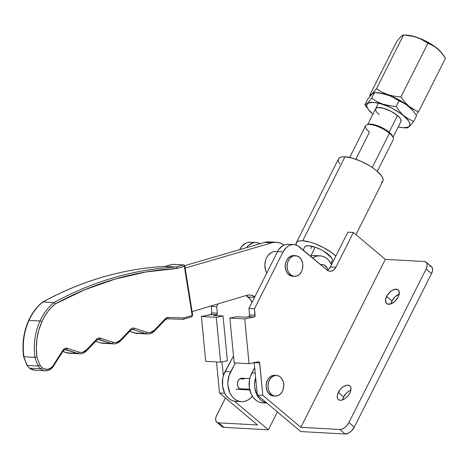 <?xml version="1.0" encoding="UTF-8"?>
<svg xmlns="http://www.w3.org/2000/svg" width="469" height="469" viewBox="0 0 469 469"><rect width="100%" height="100%" fill="white"/><g stroke="black" fill="none" stroke-linecap="round" stroke-linejoin="round"><path stroke-width="0.7" d="M321.394 264.604A8.272 6.296 93.1 0 0 320.479 264.463L322.314 264.563A8.272 6.296 -86.9 0 0 320.702 264.751L322.432 264.575L324.788 265.39L327.397 268.649A8.272 6.296 -86.9 0 1 327.843 269.956M320.028 255.834A19.153 14.586 -86.9 0 1 326.875 258.554L324.331 256.942L321.576 256.027L318.721 255.84L315.877 256.385L312.647 257.968A19.153 14.586 -86.9 0 1 320.028 255.834L314.523 255.535A19.153 14.586 93.1 0 0 310.396 256.074M326.875 258.554L329.121 260.793L331.524 264.668A19.153 14.586 -86.9 0 0 326.875 258.554M310.372 256.086L313.216 255.541L316.065 255.728M322.314 264.563A8.272 6.296 -86.9 0 1 327.397 268.649L327.884 270.121M241.412 389.54A5.675 4.321 -86.9 0 1 239.372 388.725L241.781 389.54M239.911 378.8L244.079 379.028L239.911 378.8M255.628 377.475L254.608 383.894L254.784 387.629L256.778 394.546L258.513 397.46L260.658 399.852L263.132 401.64L266.709 402.953A19.153 14.586 -86.9 0 1 255.628 377.475M266.832 403.053L262.646 402.824A19.153 14.586 93.1 0 1 250.464 392.319A19.153 14.586 93.1 0 1 251.847 372.978L255.212 373.16L251.847 372.978L254.685 367.708L250.411 376.273L249.485 379.861L249.279 387.324L251.267 394.241L253.002 397.155L255.148 399.553L257.622 401.341L260.33 402.449L263.168 402.842M252.351 396.199A19.153 14.586 -86.9 0 1 241.4 401.657A19.153 14.586 -86.9 0 1 229.218 391.158A19.153 14.586 -86.9 0 1 230.607 371.811L225.097 371.507L233.509 355.901L223.66 374.807L222.728 378.395L222.523 385.858L224.516 392.776L226.251 395.689L228.397 398.087L230.871 399.875L233.58 400.983L236.417 401.376M252.392 396.147L250.118 398.509L247.544 400.262L244.783 401.329L241.922 401.675L239.084 401.288L236.382 400.174L233.908 398.386L231.756 395.994L230.021 393.081L228.034 386.163L227.858 382.428L229.165 375.112L235.374 362.959L230.607 371.811L225.097 371.507A19.153 14.586 93.1 0 0 223.707 390.853A19.153 14.586 93.1 0 0 235.889 401.358A19.153 14.586 93.1 0 0 238.662 401.165M242.508 378.272L240.011 378.735L238.621 380.048L237.707 381.936L237.396 384.123L237.748 386.274L239.372 388.725A5.675 4.321 -86.9 0 1 237.625 382.235A5.675 4.321 -86.9 0 1 242.033 378.207L249.737 378.63M304.487 247.497A15.465 4.983 26.7 0 1 304.633 247.04A15.465 4.983 26.7 0 1 308.666 245.75A15.465 4.983 26.7 0 1 324.894 251.929A15.465 4.983 26.7 0 1 332.263 260.934A15.465 4.983 26.7 0 1 331.982 261.333L332.445 260.195L332.204 259.017L330.176 256.127L326.354 252.914L321.335 249.866L315.877 247.444L308.666 245.75L305.583 246.172L304.756 246.835L304.457 247.779M381.35 182.547L382.675 181.474L383.161 179.967L382.774 178.073L381.543 175.869L376.759 170.874L373.383 168.283L369.525 165.75L360.948 161.272L352.33 158.123L344.985 156.781A24.828 7.996 -153.3 0 0 338.512 158.839L296.273 242.831A24.828 7.996 26.7 0 1 302.745 240.767L344.985 156.781L342.153 156.863L340.031 157.449L338.501 158.868M355.965 234.652L382.874 181.151A24.828 7.996 -153.3 0 0 371.043 166.7A24.828 7.996 -153.3 0 0 344.985 156.781L302.745 240.767A24.828 7.996 26.7 0 1 335.863 256.051L331.143 252.269L323.082 247.374L314.318 243.487L310.085 242.11L302.745 240.767L299.908 240.849L297.792 241.435L296.467 242.508L296.086 245.017A24.828 7.996 26.7 0 1 296.273 242.831M338.225 160.029L338.606 161.922L339.837 164.127M239.307 388.678L249.596 389.241L239.307 388.678M349.886 393.04A8.94 5.024 130.1 0 1 338.348 399.565A8.94 5.024 130.1 0 1 338.319 392.406L343.707 396.938A8.94 5.024 -49.9 0 0 342.687 399.875L343.707 396.938L338.319 392.406A8.94 5.024 130.1 0 1 349.856 385.887A8.94 5.024 130.1 0 1 349.886 393.04L347.992 395.912L345.506 398.292L342.804 399.828L340.301 400.286L338.378 399.588L337.727 398.832L337.182 396.663L337.692 393.89L340.213 389.54L342.704 387.154L345.401 385.618L347.904 385.166L349.827 385.864L350.882 387.605L350.9 390.126A8.94 5.024 -49.9 0 0 343.707 396.938L346.79 392.793L349.434 390.794L350.906 390.108L349.886 393.04M398.163 297.053A8.94 5.024 130.1 0 1 386.626 303.578A8.94 5.024 130.1 0 1 386.597 296.42L391.984 300.951A8.94 5.024 -49.9 0 0 390.964 303.889L391.984 300.951L386.597 296.42A8.94 5.024 130.1 0 1 398.134 289.901A8.94 5.024 130.1 0 1 398.163 297.053L395.08 301.198L391.082 303.842L387.523 304.088L386.005 302.845L385.582 299.339L387.447 294.954L390.976 291.167L393.679 289.631L397.237 289.385L398.756 290.628L399.178 294.139L398.163 297.053M295.523 255.687L293.688 255.582A10.359 7.885 93.1 0 0 285.656 262.851A10.359 7.885 93.1 0 0 288.716 274.682L290.551 274.787A10.359 7.885 -86.9 0 1 287.497 262.951A10.359 7.885 -86.9 0 1 295.523 255.687A10.359 7.885 -86.9 0 1 299.363 257.264L301.538 260.043L302.704 263.73L302.857 265.741L302.247 269.722L301.508 271.539L299.328 274.471L296.478 276.118L293.395 276.229L290.551 274.787L288.382 272.008L287.655 270.244L287.063 266.31L287.673 262.329L289.391 258.911L291.958 256.572L293.442 255.933L296.519 255.822L299.363 257.264A10.359 7.885 -86.9 0 1 302.423 269.1A10.359 7.885 -86.9 0 1 294.391 276.364A10.359 7.885 -86.9 0 1 290.551 274.787L288.716 274.682A10.359 7.885 93.1 0 0 292.556 276.264L294.391 276.364M276.44 375.405L274.605 375.306A10.359 7.885 93.1 0 0 266.574 382.569A10.359 7.885 93.1 0 0 269.634 394.406L271.469 394.505A10.359 7.885 -86.9 0 1 268.415 382.675A10.359 7.885 -86.9 0 1 276.44 375.405A10.359 7.885 -86.9 0 1 280.28 376.988L281.476 378.231L283.182 381.526L283.774 385.465L283.165 389.446L282.426 391.263L280.245 394.195L277.396 395.842L274.312 395.947L271.469 394.505L269.3 391.732L268.573 389.968L267.981 386.028L268.59 382.047L270.308 378.63L272.876 376.296L275.901 375.399L278.92 376.079L280.28 376.988A10.359 7.885 -86.9 0 1 283.34 388.824A10.359 7.885 -86.9 0 1 275.309 396.088A10.359 7.885 -86.9 0 1 271.469 394.505L269.634 394.406A10.359 7.885 93.1 0 0 273.474 395.988L275.309 396.088M277.56 251.577L275.866 251.484A13.478 10.265 93.1 0 0 266.175 258.695A13.478 10.265 93.1 0 0 266.755 273.069L265.606 270.373L264.856 265.243L265.665 260.066L266.632 257.71L267.916 255.628L271.27 252.615L273.204 251.789L275.913 251.484M293.799 244.595L288.294 244.29A15.606 11.883 93.1 0 0 277.566 251.566L283.077 251.871A15.606 11.883 -86.9 0 1 293.799 244.595A15.606 11.883 -86.9 0 1 299.585 246.981L326.87 269.939A8.512 6.484 -86.9 0 0 330.024 271.24A8.512 6.484 -86.9 0 0 335.874 267.271L330.369 266.967L328.57 269.382L327.315 270.279A8.512 6.484 93.1 0 0 330.369 266.967L347.869 232.173L330.369 266.967L335.874 267.271L353.374 232.477L347.869 232.173L353.374 232.477L385.33 259.363L353.374 232.477L335.874 267.271L334.08 269.681L331.741 271.035L329.209 271.123L326.87 269.939L297.534 245.609L295.3 244.806L292.984 244.589L290.663 244.97L288.429 245.938L286.366 247.45L283.077 251.871L254.474 308.743L254.907 316.382L254.169 316.974L244.73 318.885L249.057 363.709L258.501 361.792L259.574 362.455L262.833 395.355L300.846 427.341L385.33 259.363L424.257 261.497L385.33 259.363L300.846 427.341L339.773 429.475L345.155 434.007A8.512 4.79 -49.9 0 0 354.283 427.107L348.901 422.575A8.512 4.79 130.1 0 1 339.773 429.475L342.153 429.041L344.727 427.581L347.095 425.307L348.901 422.575L354.283 427.107L431.527 273.527L426.145 268.995L348.901 422.575L426.145 268.995L431.527 273.527A8.512 4.79 -49.9 0 0 431.498 266.714L426.116 262.183A8.512 4.79 130.1 0 1 426.145 268.995L427.107 266.222L427.089 263.818L426.087 262.159L424.257 261.497A8.512 4.79 130.1 0 1 426.116 262.183M399.183 294.122A8.94 5.024 -49.9 0 0 391.984 300.951L395.068 296.807L399.183 294.122M293.102 276.27L290.082 275.59L287.526 273.439L285.82 270.144L285.228 266.204L285.838 262.224L287.556 258.806L290.123 256.473L293.143 255.582M274.019 395.994L271 395.314L268.444 393.163L266.738 389.868L266.146 385.928L266.755 381.948L268.473 378.53L271.041 376.197L274.066 375.3M254.069 362.15L254.198 362.672L259.709 362.971L254.198 362.672L257.329 395.056L262.833 395.355L259.709 362.971A1.419 1.079 -86.9 0 0 258.712 361.775A1.419 1.079 -86.9 0 0 258.501 361.792L249.057 363.709L244.73 318.885L229.857 318.07L234.183 362.895L249.057 363.709L234.183 362.895L229.857 318.07L236.628 316.698L245.991 317.208L236.628 316.698L229.857 318.07L244.73 318.885L254.169 316.974L248.664 316.669A1.419 1.079 93.1 0 0 249.596 314.986L255.101 315.285L254.474 308.743L283.077 251.871L277.566 251.566L248.963 308.438L254.474 308.743L248.963 308.438L249.596 314.986L255.101 315.285A1.419 1.079 -86.9 0 1 254.169 316.974L248.664 316.669L245.991 317.208L248.664 316.669L249.584 315.555L248.963 308.438L277.566 251.566L279.049 249.15L282.918 245.633L285.152 244.666L287.474 244.285M429.639 266.029L431.474 266.691L432.477 268.35L432.494 270.754L431.527 273.527L354.283 427.107L351.345 431.058L348.825 432.957L345.155 434.007L300.723 431.568L257.329 395.056L300.723 431.568L345.155 434.007L339.773 429.475L300.846 427.341L262.833 395.355L257.329 395.056L254.198 362.672A1.419 1.079 93.1 0 0 254.198 362.666M216.696 415.335L225.431 397.97L216.098 416.742L215.611 419.386L216.133 421.455L217.581 422.639L218.583 422.833A8.512 4.79 130.1 0 1 216.725 422.147A8.512 4.79 130.1 0 1 216.696 415.335M216.725 422.147L222.113 426.679A8.512 4.79 -49.9 0 0 223.971 427.365L218.583 422.833L257.51 424.967L219.504 392.981L216.502 361.921L219.504 392.981L257.51 424.967L218.583 422.833L223.971 427.365L222.136 426.702M223.039 315.954L216.268 317.325L220.594 362.15L227.365 360.772L223.039 315.954L227.365 360.772L220.594 362.15L216.268 317.325L201.394 316.511L205.721 361.335L220.594 362.15L205.721 361.335L201.394 316.511L211.249 314.4L211.771 312.911L211.384 305.876L211.771 312.911L217.276 313.216A1.419 1.079 -86.9 0 1 216.344 314.898L210.839 314.599A1.419 1.079 93.1 0 0 211.771 312.911L217.276 313.216L216.649 306.667L211.138 306.368L216.649 306.667L218.044 303.889L216.649 306.667L217.276 313.216L216.76 314.699L210.839 314.599L201.394 316.511L216.268 317.325L223.039 315.954L213.676 315.438L223.039 315.954M255.974 242.52A15.606 11.883 -86.9 0 1 260.025 243.71L257.475 242.731L255.159 242.514L252.838 242.895L248.541 245.381L246.547 247.638A15.606 11.883 -86.9 0 1 255.974 242.52L250.469 242.221A15.606 11.883 93.1 0 0 239.741 249.496L240.11 249.514L239.665 249.643L241.224 247.081L245.094 243.563L247.327 242.596L249.649 242.215M268.403 429.797L223.971 427.365L268.403 429.797L234.383 401.171L268.403 429.797L277.39 411.934L268.403 429.797M221.52 425.987L221.133 425.043M224.762 393.268L219.504 392.981L224.762 393.268M223.326 375.845L221.978 361.869L223.326 375.845M213.676 315.438L216.344 314.898L213.676 315.438M400.889 121.612L400.948 119.665L400.245 118.405L397.507 115.556A14.187 4.567 26.7 0 1 401.001 121.424L393.022 137.294M366.67 107.383L364.894 104.822L366.67 107.383M365.351 104.775L364.894 104.822L367.749 99.147L372.058 94.052L374.549 92.586L381.25 93.302L387.652 94.89L393.591 97.476L398.967 100.858L396.112 106.533L392.723 106.27L382.962 104.212L377.053 101.638L371.694 98.267L367.374 103.373L365.351 104.775M372.878 114.19A23.831 7.674 26.7 0 1 369.091 110.444A23.831 7.674 26.7 0 1 375.763 102.641A23.831 7.674 26.7 0 1 403.75 115.896L399.781 111.511L396.112 106.533L389.393 105.818L382.962 104.212L377.053 101.638L371.694 98.267L374.549 92.586L371.694 98.267L367.374 103.373L364.894 104.822L367.749 99.147L371.131 95.008L373.535 92.88L374.549 92.586L381.25 93.302L390.7 96.069L406.383 104.687L412.386 110.063A23.831 7.674 -153.3 0 0 408.575 106.299L412.884 110.672L416.583 115.685L413.728 121.36L416.583 115.685L412.884 110.672M412.708 110.467L412.708 110.467A23.831 7.674 26.7 0 0 408.575 106.299L408.575 106.299A23.831 7.674 -153.3 0 0 377.985 92.762L374.526 92.586M416.636 114.196L418.553 111.763L413.552 109.435L408.833 106.17L404.636 101.949L400.936 96.936L427.933 43.265L432.975 45.61L437.542 48.706A23.831 7.674 -153.3 0 0 406.951 35.169L410.34 35.58L418.149 37.778L426.567 41.512L430.601 43.787L434.306 46.214L439.84 50.875L445.55 58.092L418.553 111.763L416.026 110.702L408.833 106.17L404.636 101.949L400.936 96.936L394.224 96.221L387.793 94.615L381.883 92.041L376.519 88.67L403.516 34.993L413.459 36.377L419.667 38.481L435.367 47.105L441.352 52.469A23.831 7.674 -153.3 0 0 437.542 48.706L441.399 52.528M403.059 35.046L401.024 36.459L396.715 41.553L369.724 95.225L396.715 41.553L401.024 36.459L403.516 34.993L410.217 35.708L416.619 37.303L422.557 39.883L427.933 43.265L400.936 96.936M418.553 111.763L445.55 58.092L441.88 53.114M403.516 34.993L376.519 88.67L372.198 93.777L369.724 95.225L370.252 96.016L369.724 95.225M376.519 88.67L373.131 92.815L370.733 94.937M394.224 96.221L387.793 94.615L381.883 92.041M376.765 92.739L376.765 92.739A23.831 7.674 26.7 0 1 408.575 106.299L403.973 103.18L398.967 100.858L396.112 106.533L399.781 111.511L403.75 115.896A23.831 7.674 26.7 0 1 403.498 127.744A23.831 7.674 26.7 0 1 398.228 126.935L403.404 127.738L408.159 127.099L409.431 126.073L409.894 124.625L409.525 122.802L408.347 120.691L403.75 115.896L400.514 113.404L392.776 108.708L388.572 106.68L380.3 103.655L373.248 102.365L368.493 103.004L367.221 104.03L366.758 105.484L367.127 107.301L368.306 109.418L372.902 114.207M407.385 127.867L409.419 126.454L411.805 123.798M413.728 121.36L408.687 119.015L404.002 115.767L408.687 119.015L413.728 121.36L410.346 125.499L407.942 127.627M374.092 92.639L374.549 92.586M397.507 115.556L390.976 111.276L383.548 108.269L377.733 107.548L375.646 108.691A14.187 4.567 26.7 0 1 384.451 108.538A14.187 4.567 26.7 0 1 397.507 115.556L389.129 132.205L397.507 115.556M377.568 113.088L379.145 114.547A14.187 4.567 26.7 0 1 375.651 108.679L375.657 108.667M377.316 171.355L393.257 139.662A15.465 4.983 -153.3 0 0 389.452 133.26L372.239 167.486L389.452 133.26L389.2 132.264A14.328 4.614 -153.3 0 0 368.593 124.297L367.215 124.666A15.465 4.983 26.7 0 1 389.452 133.26A15.465 4.983 -153.3 0 0 375.218 125.61A15.465 4.983 -153.3 0 0 365.627 125.768L349.686 157.461M355.824 159.231L369.437 132.164A15.465 4.983 26.7 0 1 367.215 124.666M310.795 255.957L315.197 247.204L310.795 255.957M304.914 246.641L303.209 250.03L304.914 246.641M392.67 136.415L389.2 132.264L382.598 127.937L375.1 124.901L370.862 124.127L368.564 124.308M310.924 248.5L312.043 246.278M332.415 260.471L330.915 263.461L332.415 260.471M389.452 133.26A15.465 4.983 26.7 0 1 393.192 137.734L392.67 136.403A14.328 4.614 -153.3 0 0 389.2 132.264L389.452 133.26M331.489 257.716L323.821 251.261L331.489 257.716M100.319 342.81A1.419 0.903 -71.8 0 0 100.46 342.88A1.419 0.903 -71.8 0 0 100.606 342.903L111.628 343.507L100.606 342.903L95.682 341.291L100.606 342.903A12.769 9.726 93.1 0 0 102.541 343.273L113.557 343.877A12.769 9.726 -86.9 0 0 120.175 341.016A1.419 0.686 43.8 0 0 120.539 340.899L130.751 330.252A1.419 0.686 -136.2 0 0 130.64 329.32L120.433 339.966A1.419 0.686 43.8 0 1 120.539 340.899A1.419 0.686 -136.2 0 0 120.433 339.966A11.35 8.641 -86.9 0 1 112.836 342.182L100.454 338.12A5.675 4.321 93.1 0 0 96.655 339.228L86.448 349.874A11.35 8.641 -86.9 0 1 78.851 352.09L67.325 348.309A5.675 4.321 93.1 0 0 62.875 350.243L52.792 366.195L49.995 368.546L46.759 369.384L43.553 368.599L42.11 367.62L40.111 365.234L38.364 361.206L36.922 356.968L36.301 347.934L36.94 338.853L38.816 330.024L41.864 321.734L44.59 316.493L47.779 311.721L51.391 307.488L55.36 303.865L84.918 289.707L115.245 279.032L146.099 271.932L177.229 268.456L184.358 266.374L192.173 315.473L183.854 317.953L168.166 317.443L166.653 317.748L154.424 330.065L150.795 332.339L148.796 332.609L146.82 332.275L134.445 328.212L132.457 328.183L130.64 329.32L120.433 339.966L116.81 342.247L114.811 342.517L112.836 342.182L100.454 338.12L98.472 338.09L96.655 339.228L86.448 349.874L82.82 352.155L80.826 352.424L78.851 352.09L67.325 348.309L64.904 348.432L62.875 350.243L54.603 363.17L53.9 364.554L54.257 365.093L53.865 365.292L54.257 365.093L53.9 364.554A11.356 8.647 -86.9 0 1 42.11 367.62A1.419 0.797 130.3 0 1 40.586 368.769A12.774 9.732 93.1 0 0 45.452 370.745M34.436 370.141A12.774 9.732 -86.9 0 1 29.565 368.165A1.419 0.797 130.3 0 1 29.248 368.042A1.419 0.797 -49.7 0 0 29.565 368.165A12.774 9.732 93.1 0 0 34.331 370.135L29.254 368.048L26.932 365.263M53.865 365.292A12.774 9.732 -86.9 0 1 45.346 370.739A12.774 9.732 -86.9 0 1 40.586 368.769L29.565 368.165L40.586 368.769A12.774 9.732 -86.9 0 1 38.3 366.025A50.429 38.405 -86.9 0 1 34.958 357.343L23.942 356.739A50.429 38.405 93.1 0 0 27.284 365.421L38.3 366.025L27.284 365.421A12.774 9.732 93.1 0 0 29.565 368.165A12.774 9.732 -86.9 0 1 27.284 365.421L26.985 364.859M246.172 295.622L250.012 298.882L252.023 302.358A15.606 11.883 93.1 0 0 248.218 296.994L254.544 297.346L248.218 296.994A15.606 11.883 93.1 0 0 246.008 295.54M246.647 295.353A15.606 11.883 -86.9 0 1 249.748 294.989A15.606 11.883 -86.9 0 1 254.808 296.813L251.284 295.206L248.969 294.978L246.647 295.353L192.085 311.633L246.647 295.353M98.59 339.322A4.256 3.242 -86.9 0 1 99.246 339.445L98.033 339.38L111.628 343.507L99.246 339.445A1.419 0.903 -71.8 0 0 100.454 338.12A1.419 0.903 108.2 0 1 99.246 339.445A4.256 3.242 -86.9 0 0 98.601 339.322L96.761 340.16A1.419 0.686 -136.2 0 0 96.655 339.228A1.419 0.686 43.8 0 1 96.766 340.154A1.419 0.686 43.8 0 1 96.397 340.277M120.539 340.899C118.522 342.974 116.195 343.965 113.557 343.877A12.769 9.726 -86.9 0 1 111.628 343.507A12.769 9.726 93.1 0 0 113.592 343.877M130.751 330.252L132.586 329.42A4.256 3.242 -86.9 0 1 133.231 329.537L132.018 329.473L133.231 329.537A1.419 0.903 -71.8 0 0 134.445 328.212A5.675 4.321 93.1 0 0 130.64 329.32A1.419 0.686 43.8 0 1 130.757 330.246A1.419 0.686 43.8 0 1 130.382 330.369M134.304 332.908A1.419 0.903 -71.8 0 0 134.445 332.972A1.419 0.903 -71.8 0 0 134.597 333.002L129.667 331.384L134.597 333.002L145.613 333.606L133.231 329.537L145.613 333.606L134.597 333.002A12.769 9.726 93.1 0 0 136.526 333.365L147.542 333.969A12.769 9.726 -86.9 0 1 145.613 333.606A1.419 0.903 -71.8 0 0 146.82 332.275L134.445 328.212A1.419 0.903 108.2 0 1 133.231 329.537A4.256 3.242 -86.9 0 0 132.58 329.42M167.216 318.809L183.01 319.325L183.637 318.943L183.854 317.953L168.166 317.443A1.419 0.92 91.9 0 1 167.204 318.809A1.419 0.92 -88.1 0 0 168.166 317.443A5.675 4.321 93.1 0 0 165.299 318.715A1.419 0.686 43.8 0 1 165.41 319.641A1.419 0.686 -136.2 0 0 165.299 318.715L154.424 330.065A1.419 0.686 43.8 0 1 154.53 330.991A1.419 0.686 43.8 0 1 154.16 331.108A12.769 9.726 -86.9 0 1 147.542 333.969C150.18 334.057 152.507 333.066 154.53 330.991A1.419 0.686 -136.2 0 0 154.424 330.065A11.35 8.641 -86.9 0 1 146.82 332.275A1.419 0.903 108.2 0 1 145.613 333.606A12.769 9.726 93.1 0 0 147.577 333.969M26.897 365.14L27.284 365.421A50.429 38.405 -86.9 0 1 23.942 356.739A51.666 39.349 -86.9 0 1 29.002 320.38A51.666 39.349 93.1 0 0 23.942 356.739L34.958 357.343A51.666 39.349 -86.9 0 1 40.017 320.984L29.002 320.38A51.543 39.249 -86.9 0 1 42.955 301.948A51.543 39.249 93.1 0 0 29.002 320.38L40.017 320.984A51.543 39.249 -86.9 0 1 53.976 302.552L42.955 301.948A458.225 348.954 -86.9 0 1 165.182 266.392L176.203 266.996L183.238 264.944L172.223 264.34L165.182 266.392A458.225 348.954 93.1 0 0 42.955 301.948L53.976 302.552A458.225 348.954 -86.9 0 1 176.203 266.996L165.059 266.398M65.449 349.511A4.256 3.242 -86.9 0 1 66.111 349.634L64.898 349.569L77.637 353.415L66.111 349.634A1.419 0.903 -71.8 0 0 67.325 348.309A1.419 0.903 108.2 0 1 66.111 349.634A4.256 3.242 -86.9 0 0 65.472 349.511L63.151 350.959A1.419 0.551 -147.4 0 0 62.875 350.243A1.419 0.551 32.6 0 1 63.157 350.953A1.419 0.551 32.6 0 1 62.776 351.088M68.585 353.18A12.769 9.726 -86.9 0 1 66.621 352.811L62.776 351.551L66.621 352.811L77.637 353.415L66.621 352.811A12.769 9.726 93.1 0 0 68.556 353.18L79.572 353.784A12.769 9.726 -86.9 0 1 77.637 353.415A12.769 9.726 93.1 0 0 79.601 353.784M86.19 350.923A12.769 9.726 -86.9 0 1 79.572 353.784C82.21 353.872 84.537 352.881 86.554 350.806A1.419 0.686 43.8 0 1 86.19 350.923M276.37 242.274L269.024 241.869A22.7 17.289 93.1 0 0 264.516 242.403L184.698 265.665L264.516 242.403L271.862 242.801L185.155 268.075L271.862 242.801A22.7 17.289 -86.9 0 1 276.37 242.274A22.7 17.289 -86.9 0 1 283.974 245.099L281.851 243.78L278.609 242.59L275.239 242.262L271.862 242.801L264.516 242.403L269.1 241.875M102.57 343.273A12.769 9.726 -86.9 0 1 100.606 342.903A1.419 0.903 108.2 0 1 100.448 342.874L95.664 341.303M112.836 342.182A1.419 0.903 108.2 0 1 111.628 343.507A1.419 0.903 -71.8 0 0 112.836 342.182M136.555 333.365A12.769 9.726 -86.9 0 1 134.597 333.002A1.419 0.903 108.2 0 1 134.433 332.967M86.448 349.874A1.419 0.686 43.8 0 1 86.554 350.806A1.419 0.686 -136.2 0 0 86.448 349.874M78.851 352.09A1.419 0.903 108.2 0 1 77.637 353.415A1.419 0.903 -71.8 0 0 78.851 352.09M23.602 356.575L23.942 356.739L23.737 356.428M29.002 320.38A1.419 0.422 -155.5 0 0 28.632 320.491A1.419 0.422 24.5 0 1 29.002 320.38M28.797 320.843A1.419 0.422 24.5 0 1 28.632 320.491C32.127 312.876 36.781 306.726 42.609 302.048M42.955 301.948L42.398 302.681M154.53 330.991L165.405 319.647A1.419 0.686 43.8 0 1 165.041 319.764M54.937 363.745L54.603 363.17L54.937 363.745L54.545 363.95M192.313 315.092L192.653 315.197L192.173 315.473A1.419 0.885 73.4 0 1 191.657 316.78A1.419 0.885 73.4 0 1 191.463 316.804A1.419 0.885 -106.6 0 0 191.657 316.78A1.419 0.885 -106.6 0 0 192.173 315.473L183.854 317.953L183.637 318.943L183.021 319.325L167.204 318.809A1.419 0.92 91.9 0 1 167.193 318.809L165.405 319.647M165.182 266.392L172.223 264.34A1.419 0.885 -106.3 0 0 172.029 264.358A1.419 0.885 -106.3 0 0 171.853 264.446M183.637 318.943L183.01 319.325M42.11 367.62A11.356 8.647 -86.9 0 1 40.111 365.234L38.3 366.025A12.774 9.732 93.1 0 0 40.586 368.769A1.419 0.797 -49.7 0 0 42.11 367.62M183.52 264.909L184.845 266.105L177.229 268.456L176.883 267.441L177.229 268.456A456.806 347.875 -86.9 0 0 55.36 303.865L53.976 302.552A51.543 39.249 93.1 0 0 40.017 320.984A1.419 0.422 24.5 0 1 41.864 321.734A1.419 0.422 -155.5 0 0 40.017 320.984A51.666 39.349 93.1 0 0 34.958 357.343L36.922 356.968L34.958 357.343A50.429 38.405 93.1 0 0 38.3 366.025L40.111 365.234A49.011 37.321 -86.9 0 1 36.922 356.968A50.247 38.265 -86.9 0 1 41.864 321.734A50.124 38.171 -86.9 0 1 55.36 303.865L53.976 302.552A458.225 348.954 93.1 0 1 176.203 266.996L176.883 267.441L176.203 266.996L183.238 264.944A1.419 0.885 73.7 0 1 184.358 266.374A1.419 0.885 -106.3 0 0 183.238 264.944A1.419 1.079 93.1 0 1 183.52 264.909L172.504 264.305A1.419 1.079 93.1 0 0 172.223 264.34L183.238 264.944A1.419 1.079 -86.9 0 1 183.52 264.909A1.419 1.079 -86.9 0 1 184.505 265.999L184.845 266.105L184.358 266.374L192.173 315.473L192.653 315.197L191.657 316.78L183.209 319.301M235.889 401.358L241.4 401.657M249.766 390.003L235.907 389.241M368.276 109.459L369.091 110.444M403.492 34.993L406.951 35.169M406.951 127.92L403.498 127.744M378.424 103.168L367.673 124.543M34.331 370.135L45.346 370.739C48.776 370.967 51.737 369.109 54.234 365.169L54.92 363.815M68.556 353.18L62.764 351.568M100.46 342.88L102.541 343.273M136.526 333.365L129.649 331.395M86.554 350.806L96.761 340.16M26.921 365.245L23.597 356.622C21.92 343.9 23.597 331.864 28.638 320.491M54.908 363.833L63.151 350.959M42.673 302.007C82.069 280.591 122.884 268.719 165.117 266.392M172.029 264.358L164.988 266.41M184.845 266.105L192.653 315.197"/></g></svg>

